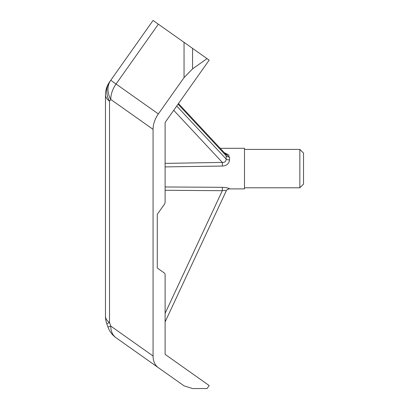 <?xml version="1.0" encoding="UTF-8"?>
<svg xmlns="http://www.w3.org/2000/svg" width="409" height="409" viewBox="0 0 409 409"><rect width="100%" height="100%" fill="white"/><g stroke="black" fill="none" stroke-linecap="round" stroke-linejoin="round"><path stroke-width="0.61" d="M165.113 186.969L222.373 187.312L222.312 190.686C224.756 190.205 226.049 190.297 226.192 190.952L165.113 321.934L165.113 354.378L165.113 274.889A3.691 2.607 125.3 0 0 164.229 272.941L157.281 268.028L157.281 214.336L164.229 204.51A3.691 2.607 125.3 0 0 164.96 203.002A3.691 2.607 125.3 0 0 165.113 201.939L165.113 122.449L209.178 60.133L192.567 48.385L192.567 68.865L207.051 58.625M299.843 187.787L299.843 149.413L303.534 153.099L303.534 184.101L299.843 187.787L244.49 187.787M220.2 148.303L244.49 148.303L244.49 188.897L229.5 188.897C227.752 189.106 226.637 189.817 226.157 191.029M226.192 190.952A3.691 3.676 25 0 1 229.536 188.83L229.536 188.835C229.035 188.125 226.647 187.619 222.373 187.312M165.113 313.355L222.312 190.686L165.113 190.282M165.113 163.39L222.312 162.404L222.373 166.049C226.652 165.793 229.04 163.738 229.536 159.883L229.536 157.087L224.173 152.562L229.122 155.221M222.373 166.049L165.113 166.887M192.567 68.865L184.045 77.603L158.355 113.927A22.142 15.654 125.3 0 0 153.063 129.356L153.063 355.994A22.142 15.654 125.3 0 0 158.355 367.676L184.045 385.84L192.567 388.55L207.051 388.55L209.178 385.539L165.113 354.378M153.063 129.356L110.762 99.448A22.142 18.078 -144.7 0 1 110.762 80.271L153.063 20.45L192.567 48.385M157.281 268.028L164.229 272.941M158.355 367.676L116.054 337.768A22.142 15.654 -54.7 0 1 110.762 326.08L107.966 327.067A22.142 22.142 0 0 0 116.054 337.768M158.355 24.192L116.054 84.019L110.762 80.271L109.53 82.015A22.142 22.142 0 0 0 105.466 94.796L105.466 316.203A22.142 22.142 0 0 0 106.734 323.585L107.966 327.067M153.063 355.994L110.762 326.08L109.53 322.594L109.53 101.192A22.142 18.078 -144.7 0 1 109.53 82.015A22.142 22.142 0 0 0 105.466 94.796A22.142 11.069 180 0 0 109.53 101.192L110.762 99.448A22.142 15.654 -54.7 0 1 116.054 84.019L158.355 113.927M106.734 323.585L109.53 322.594A22.142 11.069 180 0 1 105.466 316.203M178.472 103.559L225.62 154.111L226.192 155.773L178.053 104.152M176.724 106.033L226.192 159.075C226.054 161.463 224.761 162.567 222.312 162.404L173.713 110.292M229.536 157.087A3.691 2.091 2.6 0 1 226.192 155.773L226.192 159.075A3.691 1.585 177.6 0 0 229.536 159.883M184.045 77.603L184.045 42.357M244.49 149.413L299.843 149.413"/></g></svg>
